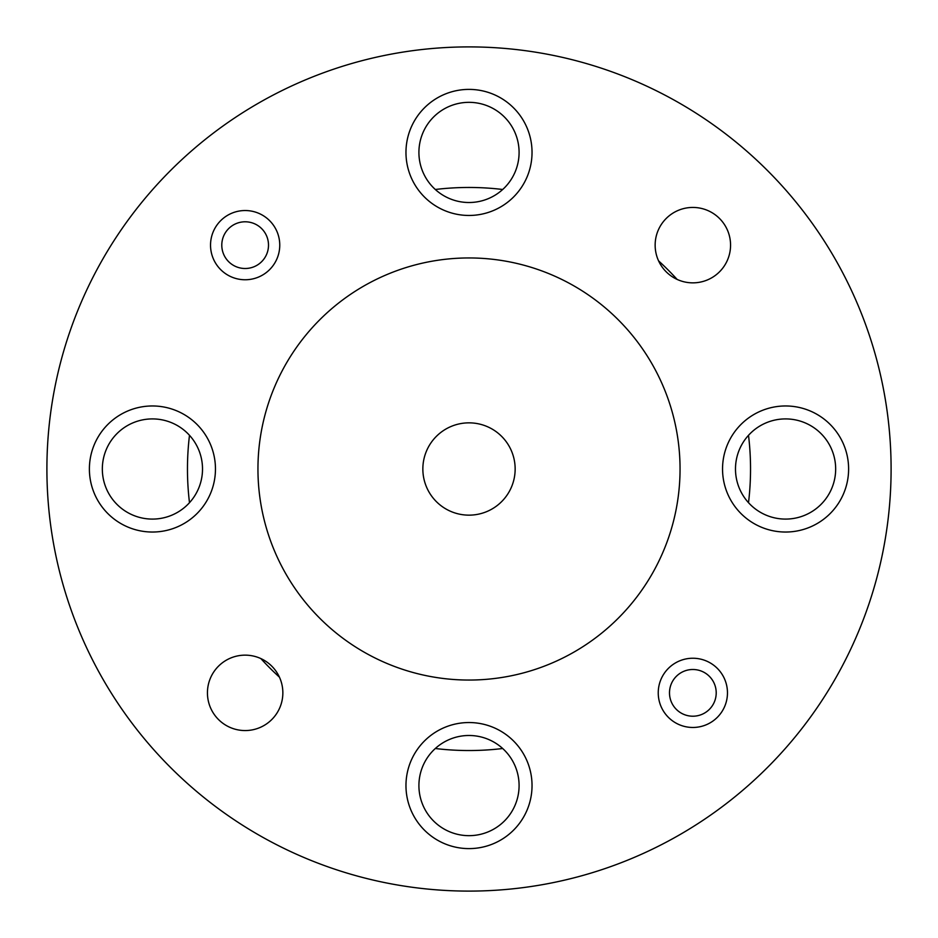 <?xml version="1.0" encoding="UTF-8"?>
<svg xmlns="http://www.w3.org/2000/svg" width="938" height="938" viewBox="0 0 938 938"><rect width="100%" height="100%" fill="white"/><g stroke="black" fill="none" stroke-linecap="round" stroke-linejoin="round"><path stroke-width="1.41" d="M748.512 502.686A281.529 281.529 0 0 0 748.512 435.314M677.142 279.43A281.529 281.529 0 0 0 658.57 260.858M502.686 189.488A281.529 281.529 0 0 0 435.314 189.488M189.488 435.314A281.529 281.529 0 0 0 189.488 502.686M422.85 469A46.15 46.15 0 0 0 469 515.15A46.15 46.15 0 0 0 515.15 469A46.15 46.15 0 0 0 469 422.85A46.15 46.15 0 0 0 422.85 469M268.502 245.146A23.356 23.356 0 0 0 245.146 221.79A23.356 23.356 0 0 0 221.79 245.146A23.356 23.356 0 0 0 245.146 268.502A23.356 23.356 0 0 0 268.502 245.146M210.534 245.146A34.612 34.612 0 0 1 245.146 210.534A34.612 34.612 0 0 1 279.759 245.146A34.612 34.612 0 0 1 245.146 279.759A34.612 34.612 0 0 1 210.534 245.146M716.21 692.854A23.356 23.356 0 0 0 692.854 669.498A23.356 23.356 0 0 0 669.498 692.854A23.356 23.356 0 0 0 692.854 716.21A23.356 23.356 0 0 0 716.21 692.854M658.241 692.854A34.612 34.612 0 0 1 692.854 658.241A34.612 34.612 0 0 1 727.466 692.854A34.612 34.612 0 0 1 692.854 727.466A34.612 34.612 0 0 1 658.241 692.854M405.966 152.425A63.034 63.034 0 0 0 469 215.459A63.034 63.034 0 0 0 532.034 152.425A63.034 63.034 0 0 0 469 89.391A63.034 63.034 0 0 0 405.966 152.425M405.966 785.575A63.034 63.034 0 0 0 469 848.609A63.034 63.034 0 0 0 532.034 785.575A63.034 63.034 0 0 0 469 722.541A63.034 63.034 0 0 0 405.966 785.575M89.391 469A63.034 63.034 0 0 0 152.425 532.034A63.034 63.034 0 0 0 215.459 469A63.034 63.034 0 0 0 152.425 405.966A63.034 63.034 0 0 0 89.391 469M722.541 469A63.034 63.034 0 0 0 785.575 532.034A63.034 63.034 0 0 0 848.609 469A63.034 63.034 0 0 0 785.575 405.966A63.034 63.034 0 0 0 722.541 469M655.146 245.146A37.708 37.708 0 0 0 692.854 282.854A37.708 37.708 0 0 0 730.561 245.146A37.708 37.708 0 0 0 692.854 207.439A37.708 37.708 0 0 0 655.146 245.146M207.439 692.854A37.708 37.708 0 0 0 245.146 730.561A37.708 37.708 0 0 0 282.854 692.854A37.708 37.708 0 0 0 245.146 655.146A37.708 37.708 0 0 0 207.439 692.854M680.05 469A211.05 211.05 0 0 0 469 257.95A211.05 211.05 0 0 0 257.95 469A211.05 211.05 0 0 0 469 680.05A211.05 211.05 0 0 0 680.05 469M891.1 469A422.1 422.1 0 0 0 469 46.9A422.1 422.1 0 0 0 46.9 469A422.1 422.1 0 0 0 469 891.1A422.1 422.1 0 0 0 891.1 469M418.911 152.425A50.089 50.089 0 0 0 469 202.514A50.089 50.089 0 0 0 519.089 152.425A50.089 50.089 0 0 0 469 102.336A50.089 50.089 0 0 0 418.911 152.425M418.911 785.575A50.089 50.089 0 0 0 469 835.664A50.089 50.089 0 0 0 519.089 785.575A50.089 50.089 0 0 0 469 735.486A50.089 50.089 0 0 0 418.911 785.575M102.336 469A50.089 50.089 0 0 0 152.425 519.089A50.089 50.089 0 0 0 202.514 469A50.089 50.089 0 0 0 152.425 418.911A50.089 50.089 0 0 0 102.336 469M735.486 469A50.089 50.089 0 0 0 785.575 519.089A50.089 50.089 0 0 0 835.664 469A50.089 50.089 0 0 0 785.575 418.911A50.089 50.089 0 0 0 735.486 469M260.858 658.57A281.529 281.529 0 0 0 279.43 677.142M435.314 748.512A281.529 281.529 0 0 0 502.686 748.512"/></g></svg>
